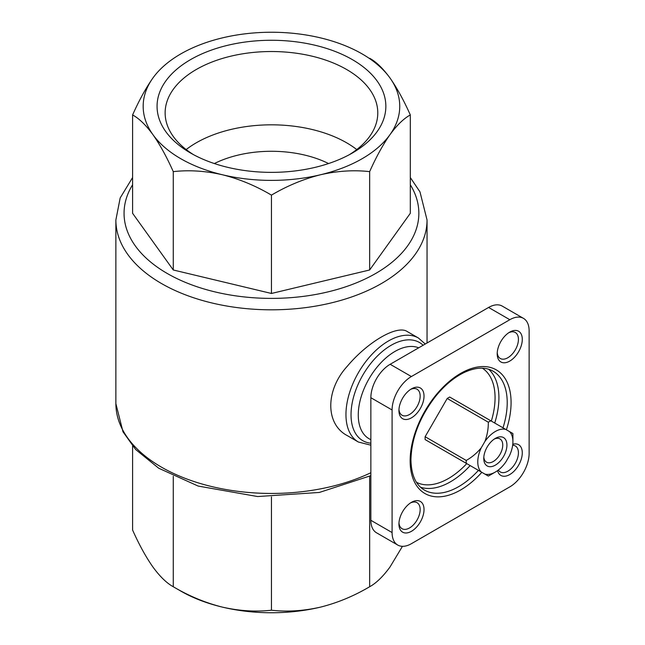 <?xml version="1.0" encoding="UTF-8"?>
<svg xmlns="http://www.w3.org/2000/svg" width="645" height="645" viewBox="0 0 645 645"><rect width="100%" height="100%" fill="white"/><g stroke="black" fill="none" stroke-linecap="round" stroke-linejoin="round"><path stroke-width="0.97" d="M490.805 420.774A33.024 19.068 -60 0 0 488.313 422.209C488.41 428.683 487.273 435.109 484.903 441.486L481.226 447.848C476.897 453.088 471.898 457.281 466.238 460.449A33.024 19.068 -60 0 0 466.238 463.32L484.903 474.099A24.841 14.343 -60 0 0 495.352 472.043A24.841 14.343 -60 0 0 505.793 462.038L509.469 455.676A24.841 14.343 -60 0 0 512.912 441.623L512.912 434.94A33.024 19.068 -60 0 0 512.88 433.521L449.694 397.038A33.024 19.068 120 0 0 447.203 398.473L425.128 436.713A33.024 19.068 120 0 0 425.128 439.584L447.203 452.33M488.313 422.209L447.203 398.473M466.238 460.449L425.128 436.713M466.238 463.32L425.128 439.584M484.903 474.099L488.313 476.066A33.024 19.068 -60 0 0 489.563 475.389L495.352 472.043M495.352 465.134A16.375 9.457 -60 0 1 483.766 458.45A16.375 9.457 -60 0 1 495.352 438.39A16.375 9.457 -60 0 1 506.93 445.074A16.375 9.457 -60 0 1 495.352 465.134M481.226 471.979A24.841 14.343 -60 0 1 481.226 447.848M509.469 431.545A24.841 14.343 -60 0 1 512.912 441.623M484.903 441.486A24.841 14.343 -60 0 1 505.793 429.425M407.326 331.603C397.385 324.612 368.029 341.528 347.244 366.304C325.274 390.273 325.29 424.16 347.276 435.609L358.394 442.035A60.05 34.669 -60 0 1 358.394 372.697A60.05 34.669 -60 0 1 418.444 338.02L407.326 331.603M152.938 77.972A128.291 74.07 180 0 1 222.364 37.886A128.291 74.07 180 0 1 320.557 37.886A128.291 74.07 180 0 1 389.983 77.972A128.291 74.07 180 0 1 389.983 134.66A128.291 74.07 180 0 1 320.557 174.747A128.291 74.07 180 0 1 222.364 174.747A128.291 74.07 180 0 1 152.938 134.66A128.291 74.07 180 0 1 152.938 77.972C145.915 87.962 139.135 100.281 132.596 114.947C139.143 118.511 145.915 125.09 152.938 134.66C159.952 144.649 166.733 156.977 173.271 171.635C189.058 169.861 205.424 170.901 222.364 174.747C239.311 179.004 255.678 185.792 271.456 195.121C287.243 185.792 303.61 179.004 320.557 174.747C337.504 170.893 353.863 169.861 369.65 171.635C376.188 156.977 382.969 144.649 389.983 134.66C397.006 125.074 403.778 118.503 410.317 114.947C403.778 100.281 396.998 87.962 389.983 77.972C382.961 68.386 376.18 61.815 369.65 58.26M410.317 114.947L410.317 213.293L369.65 269.981L271.456 293.467L173.271 269.981L132.596 213.293L132.596 114.947M369.65 171.635L369.65 269.981M271.456 195.121L271.456 293.467M173.271 171.635L173.271 269.981M352.347 59.614A114.399 66.048 180 0 1 352.347 153.018A114.399 66.048 180 0 1 190.565 153.018A114.399 66.048 180 0 1 190.573 59.614A114.399 66.048 180 0 1 352.347 59.614M402.448 546.323L389.983 567.028C382.961 576.614 376.18 583.185 369.65 586.74C353.863 596.061 337.496 602.857 320.557 607.114A128.291 74.07 180 0 1 222.364 607.114A128.291 74.07 180 0 1 177.73 589.256M320.557 607.114C303.601 610.968 287.243 612 271.456 610.218C255.67 611.992 239.303 610.96 222.364 607.114C205.416 602.857 189.049 596.069 173.271 586.74C166.733 583.177 159.952 576.606 152.938 567.028C145.915 557.038 139.135 544.719 132.596 530.053L132.596 446.066M173.271 476.244L173.271 586.74M271.456 496.908L271.456 610.218M369.65 476.244L369.65 586.74M529.126 453.435L529.126 330.853A27.3 15.762 120 0 0 523.474 318.364A27.3 15.762 120 0 0 509.824 319.71L411.389 376.543A27.3 15.762 120 0 0 392.087 409.97L392.087 532.552A27.3 15.762 120 0 0 397.739 545.049A27.3 15.762 120 0 0 411.389 543.695L509.824 486.862A27.3 15.762 120 0 0 529.126 453.435M523.474 318.364L502.245 306.101A27.3 15.762 120 0 0 488.596 307.455L390.161 364.288A27.3 15.762 120 0 0 370.859 397.715L370.859 520.297A27.3 15.762 120 0 0 376.511 532.786L397.739 545.049M411.478 531.287A17.746 10.247 -60 0 1 398.933 524.046A17.746 10.247 -60 0 1 411.478 502.318A17.746 10.247 -60 0 1 424.023 509.558A17.746 10.247 -60 0 1 411.478 531.287M509.744 361.095A17.746 10.247 -60 0 1 497.198 353.847A17.746 10.247 -60 0 1 509.744 332.119A17.746 10.247 -60 0 1 522.289 339.359A17.746 10.247 -60 0 1 509.744 361.095M411.478 417.823A17.746 10.247 -60 0 1 398.933 410.583A17.746 10.247 -60 0 1 411.478 388.854A17.746 10.247 -60 0 1 424.023 396.094A17.746 10.247 -60 0 1 411.478 417.823M512.775 444.26A17.746 10.247 -60 0 1 522.192 454.644A17.746 10.247 -60 0 1 509.744 474.559A17.746 10.247 -60 0 1 497.569 470.6M193.524 154.663A106.32 61.388 180 0 1 165.136 112.907A106.32 61.388 180 0 1 230.773 56.196A106.32 61.388 180 0 1 346.639 69.507A106.32 61.388 180 0 1 377.785 112.907A106.32 61.388 180 0 1 349.388 154.663M186.171 149.559A106.32 61.388 180 0 1 346.639 142.803A106.32 61.388 180 0 1 356.75 149.559M214.358 163.548A87.349 50.431 180 0 1 328.563 163.548M512.654 445.252A15.012 8.667 -60 0 1 515.315 445.953A15.012 8.667 -60 0 1 517.621 457.982A15.012 8.667 -60 0 1 507.809 471.213A15.012 8.667 -60 0 1 500.302 471.955A15.012 8.667 -60 0 1 498.359 470.003M410.47 389.475A15.012 8.667 -60 0 1 417.049 389.225A15.012 8.667 -60 0 1 419.355 401.255A15.012 8.667 -60 0 1 409.543 414.477A15.012 8.667 -60 0 1 402.037 415.227A15.012 8.667 -60 0 1 398.973 409.398M508.736 332.747A15.012 8.667 -60 0 1 515.315 332.489A15.012 8.667 -60 0 1 517.621 344.519A15.012 8.667 -60 0 1 507.809 357.749A15.012 8.667 -60 0 1 500.302 358.491A15.012 8.667 -60 0 1 497.239 352.662M410.47 502.947A15.012 8.667 -60 0 1 417.049 502.689A15.012 8.667 -60 0 1 419.355 514.718A15.012 8.667 -60 0 1 409.543 527.949A15.012 8.667 -60 0 1 402.037 528.69A15.012 8.667 -60 0 1 398.973 522.861M494.255 439.084A13.424 7.748 -60 0 1 499.972 438.931A13.424 7.748 -60 0 1 502.028 449.686A13.424 7.748 -60 0 1 493.256 461.514A13.424 7.748 -60 0 1 486.548 462.175A13.424 7.748 -60 0 1 483.823 457.152M370.859 472.729A155.582 89.824 180 0 1 205.344 484.935A155.582 89.824 180 0 1 115.874 403.625L115.874 219.977A155.582 89.824 180 0 0 271.456 309.81A155.582 89.824 180 0 0 427.046 219.977L427.046 342.995M410.317 184.752A147.399 85.1 180 0 1 271.456 298.393A147.399 85.1 180 0 1 132.596 184.752M370.859 439.769L369.013 438.705A51.858 29.944 -60 0 1 367.981 380.647A51.858 29.944 -60 0 1 418.694 347.816M370.859 443.204A56.679 32.726 -60 0 1 361.176 378.083A56.679 32.726 -60 0 1 423.12 345.252M488.596 307.455L509.824 319.71M390.161 364.288L411.389 376.543M370.859 397.715L392.087 409.97M370.859 520.297L392.087 532.552M481.831 472.325A71.377 41.207 -60 0 1 410.139 460.844A71.377 41.207 -60 0 1 471.479 368.513A71.377 41.207 -60 0 1 506.398 429.772M478.445 470.366A68.652 39.635 -60 0 1 424.354 490.039C415.727 484.959 411.252 474.857 410.938 459.732C411.526 438.181 419.669 417.154 435.367 396.651C444.445 385.42 454.112 377.333 464.36 372.407C475.849 367.199 485.395 366.779 493.006 371.141A68.652 39.635 -60 0 1 503.011 427.82M488.676 369.246A68.652 39.635 -60 0 1 494.715 423.031M470.149 465.577A68.652 39.635 -60 0 1 420.548 487.241M482.363 368.182A65.919 38.055 -60 0 1 491.321 421.064M466.754 463.618A65.919 38.055 -60 0 1 416.476 482.307M132.596 177.536L120.18 197.942L115.874 219.977M427.046 219.977L419.968 191.863L410.317 177.536M370.859 475.655L319.356 492.449L257.645 496.545L198.136 486.056L158.71 468.222L135.644 449.5L122.985 431.795L115.874 403.625M425.265 344.019L418.444 338.02M358.394 442.035L370.859 445.179"/></g></svg>
